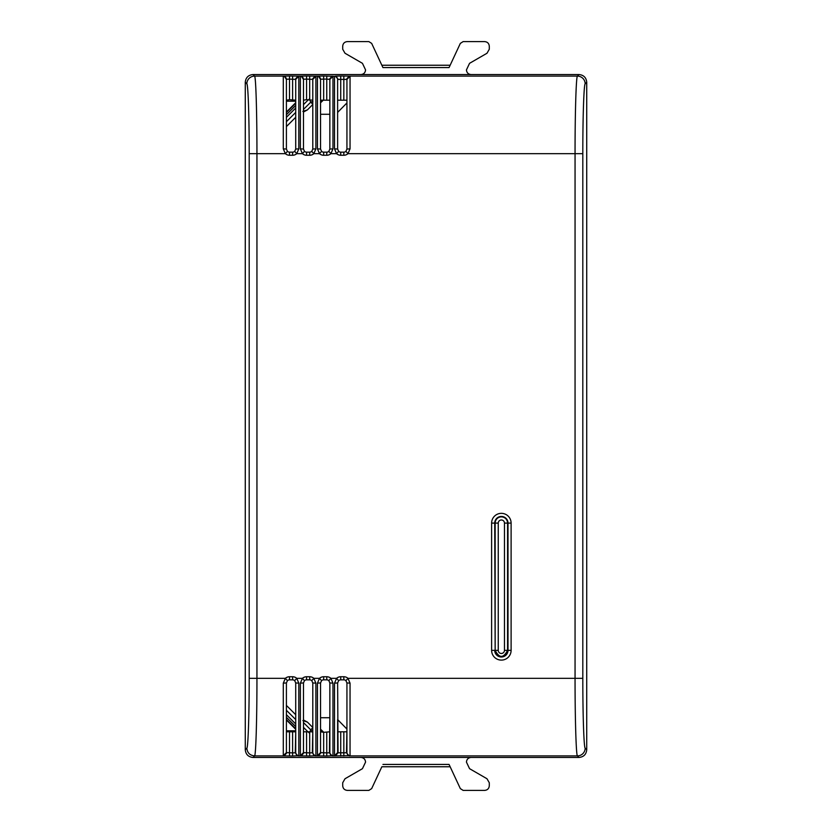 <?xml version="1.0" encoding="UTF-8"?>
<svg xmlns="http://www.w3.org/2000/svg" width="832" height="832" viewBox="0 0 832 832"><rect width="100%" height="100%" fill="white"/><g stroke="black" fill="none" stroke-linecap="round" stroke-linejoin="round"><path stroke-width="1.25" d="M449.062 67.569L460.335 43.389L463.143 41.6L484.65 41.6C487.479 41.881 489.029 43.43 489.299 46.259L489.299 49.234L486.98 53.258L469.55 63.326L466.44 69.898C466.721 72.727 468.27 74.277 471.099 74.547L360.901 74.547C363.73 74.277 365.279 72.727 365.56 69.898L362.45 63.326L345.02 53.258L342.701 49.234L342.701 46.259C342.971 43.43 344.521 41.881 347.35 41.6L368.857 41.6L371.665 43.389L382.938 67.569L449.062 67.569L450.143 65.239L381.857 65.239L382.938 67.569M360.901 74.547L253.032 74.547C248.321 75.005 245.731 77.594 245.274 82.306L245.274 749.694C245.731 754.406 248.321 756.985 253.032 757.453L578.968 757.453C583.679 756.985 586.269 754.406 586.726 749.694L586.726 82.306C586.269 77.594 583.679 75.015 578.968 74.547L471.099 74.547M346.934 102.95L337.626 112.414L337.626 100.194L346.934 100.194L346.934 102.95M323.794 99.684L320.549 102.783L320.549 114.275L329.857 114.275L329.857 100.194L320.549 100.194L320.549 79.394L320.549 149.053L317.45 148.855L317.45 76.294L318.344 76.107L314.995 76.107L315.89 76.294L315.89 148.855L313.841 153.66L311.761 151.351L312.79 149.053L315.89 148.855M586.726 749.694L585.166 748.134C583.898 747.76 582.785 714.782 582.816 678.34L582.816 153.66L575.058 153.66C575.026 113.173 576.139 76.534 577.408 76.107L349.138 76.107L350.043 76.294L346.934 79.394L346.934 149.053L345.904 151.351L347.984 153.66L350.043 148.855L350.043 76.294M253.032 74.547L254.592 76.107C255.861 76.534 256.974 113.173 256.942 153.66L256.942 678.34C256.974 718.827 255.861 755.466 254.592 755.893L284.201 755.893L283.296 755.706L286.406 752.606L286.406 731.806L295.714 731.806L295.266 752.794L297.929 755.893L301.267 755.893L300.373 755.706L303.472 752.606L303.472 731.806L312.79 731.806L312.343 752.794L314.995 755.893L318.344 755.893L317.45 755.706L320.549 752.606L320.549 731.806L323.794 732.316L320.549 729.217L320.549 717.725L329.857 717.725L329.41 752.794L332.072 755.893L335.41 755.893L334.516 755.706L337.626 752.606L337.626 719.586L346.934 729.05L346.486 752.794L349.138 755.893L577.408 755.893C576.139 755.466 575.026 718.827 575.058 678.34L582.816 678.34M471.099 757.453C468.27 757.723 466.721 759.273 466.44 762.102L469.55 768.674L486.98 778.742L489.299 782.766L489.299 785.741C489.029 788.57 487.479 790.119 484.65 790.4L463.143 790.4L460.335 788.611L449.062 764.431L450.143 766.761L381.857 766.761L450.143 766.761M360.901 757.453C363.73 757.723 365.279 759.273 365.56 762.102L362.45 768.674L345.02 778.742L342.701 782.766L342.701 785.741C342.971 788.57 344.521 790.119 347.35 790.4L368.857 790.4L371.665 788.611L381.857 766.761M382.938 764.431L449.062 764.431M498.254 523.089L494.718 523.089A6.646 6.646 0 0 1 501.363 516.443A6.646 6.646 0 0 1 508.009 523.089L504.462 523.089A3.099 3.099 0 0 0 501.363 519.99A3.099 3.099 0 0 0 498.254 523.089L498.254 650.354L495.154 650.354A6.209 6.209 0 0 0 501.363 656.562A6.209 6.209 0 0 0 507.572 650.354L507.572 523.089A6.209 6.209 0 0 0 501.363 516.88A6.209 6.209 0 0 0 495.154 523.089L495.154 650.354C499.294 658.372 503.433 658.372 507.572 650.354L508.009 650.354A6.646 6.646 0 0 1 501.363 656.999A6.646 6.646 0 0 1 494.718 650.354L491.618 650.354A9.745 9.745 0 0 0 501.363 660.109A9.745 9.745 0 0 0 511.108 650.354L508.009 650.354L508.009 523.089L511.108 523.089A9.745 9.745 0 0 0 501.363 513.344A9.745 9.745 0 0 0 491.618 523.089L491.618 650.354M286.406 149.053L287.435 151.351A3.099 3.099 0 0 0 289.505 152.152L292.614 152.152A3.099 3.099 0 0 0 294.684 151.351L295.714 149.053L295.714 79.394L289.505 79.102L289.505 99.684L286.406 100.194L286.406 79.394L286.406 149.053L283.296 148.855L283.296 76.294L284.201 76.107L254.592 76.107A7.758 7.748 135 0 0 246.834 83.866C248.102 84.24 249.215 117.218 249.184 153.66L285.355 153.66L283.296 148.855M289.505 99.684L295.714 100.194M312.79 149.053L312.79 79.394L306.582 79.102L306.582 99.684L303.472 100.194L303.472 79.394L303.472 149.053L300.373 148.855L300.373 76.294L301.267 76.107L297.929 76.107L298.823 76.294L298.823 148.855L296.764 153.66L294.684 151.351A3.099 3.099 0 0 1 292.614 152.152L292.614 155.262A6.209 6.209 0 0 0 296.764 153.66L302.432 153.66L300.373 148.855M306.582 99.684L312.79 100.194M346.934 731.806L337.626 731.806M323.794 732.316L329.857 731.806M295.714 682.947L298.823 683.145L296.764 678.34L294.684 680.649A3.099 3.099 0 0 0 292.614 679.848L292.614 676.738L289.505 676.738L289.505 679.848A3.099 3.099 0 0 0 287.435 680.649L286.406 682.947L283.296 683.145L285.355 678.34L287.435 680.649A3.099 3.099 0 0 1 289.505 679.848L292.614 679.848A3.099 3.099 0 0 1 294.684 680.649L295.714 682.947L295.714 752.606A3.099 3.099 -0 0 0 298.823 755.706L292.614 755.997L292.614 752.898L295.266 752.794M286.406 682.947L286.406 752.606L292.614 752.898L292.614 732.316M286.853 752.794L284.201 755.893L292.614 755.997M323.658 676.738L323.658 679.848A3.099 3.099 0 0 0 321.578 680.649A3.099 3.099 0 0 1 323.658 679.848L326.758 679.848L326.758 676.738L323.658 676.738A6.209 6.209 0 0 0 319.498 678.34L321.578 680.649L320.549 682.947L317.45 683.145L319.498 678.34L313.841 678.34A6.209 6.209 0 0 0 309.681 676.738L309.681 679.848A3.099 3.099 0 0 1 311.761 680.649L312.79 682.947L315.89 683.145L313.841 678.34L311.761 680.649A3.099 3.099 0 0 0 309.681 679.848L306.582 679.848A3.099 3.099 0 0 0 304.502 680.649L302.432 678.34L300.373 683.145L303.472 682.947L304.502 680.649A3.099 3.099 0 0 1 306.582 679.848L306.582 676.738A6.209 6.209 0 0 0 302.432 678.34L296.764 678.34A6.209 6.209 0 0 0 292.614 676.738M312.79 682.947L312.79 752.606A3.099 3.099 -0 0 0 315.89 755.706L309.681 755.997L309.681 752.898L312.343 752.794M303.472 682.947L303.472 752.606L309.681 752.898L309.681 732.316M303.93 752.794L301.267 755.893L309.681 755.997M329.857 682.947L332.966 683.145L330.907 678.34L328.838 680.649A3.099 3.099 0 0 0 326.758 679.848A3.099 3.099 0 0 1 328.838 680.649L329.857 682.947L329.857 752.606A3.099 3.099 -0 0 0 332.966 755.706L326.758 755.997L326.758 752.898L329.41 752.794M320.549 682.947L320.549 752.606L326.758 752.898L326.758 732.316M320.996 752.794L318.344 755.893L326.758 755.997M326.758 99.684L326.758 79.102L329.857 79.394L329.857 149.053L328.838 151.351L330.907 153.66L336.575 153.66L334.516 148.855L334.516 76.294A3.099 3.099 0 0 1 337.626 79.394L337.626 149.053L338.645 151.351L336.575 153.66A6.209 6.209 0 0 0 340.725 155.262L343.834 155.262A6.209 6.209 0 0 0 347.984 153.66L575.058 153.66L575.058 678.34L347.984 678.34A6.209 6.209 0 0 0 343.834 676.738L343.834 679.848A3.099 3.099 0 0 1 345.904 680.649L346.934 682.947L350.043 683.145L347.984 678.34L345.904 680.649A3.099 3.099 0 0 0 343.834 679.848L340.725 679.848A3.099 3.099 0 0 0 338.645 680.649L336.575 678.34L334.516 683.145L337.626 682.947L338.645 680.649A3.099 3.099 0 0 1 340.725 679.848L340.725 676.738A6.209 6.209 0 0 0 336.575 678.34L330.907 678.34A6.209 6.209 0 0 0 326.758 676.738M346.934 682.947L346.934 752.606A3.099 3.099 -0 0 0 350.043 755.706L335.41 755.893L338.073 752.794L346.486 752.794M337.626 682.947L338.073 752.794M283.296 76.294A3.099 3.099 0 0 1 286.406 79.394L284.201 76.107L289.505 76.003L289.505 79.102L286.853 79.206M289.505 155.262L289.505 152.152A3.099 3.099 0 0 1 287.435 151.351L285.355 153.66A6.209 6.209 0 0 0 289.505 155.262L292.614 155.262M295.266 79.206L297.929 76.107L289.505 76.003M295.714 79.394L298.823 76.294M295.714 149.053L298.823 148.855M303.472 149.053L304.502 151.351A3.099 3.099 0 0 0 306.582 152.152L309.681 152.152A3.099 3.099 0 0 0 311.761 151.351A3.099 3.099 0 0 1 309.681 152.152L309.681 155.262A6.209 6.209 0 0 0 313.841 153.66L319.498 153.66L317.45 148.855M300.373 76.294A3.099 3.099 0 0 1 303.472 79.394L301.267 76.107L306.582 76.003L306.582 79.102L303.93 79.206M306.582 155.262L306.582 152.152A3.099 3.099 0 0 1 304.502 151.351L302.432 153.66A6.209 6.209 0 0 0 306.582 155.262L309.681 155.262M312.343 79.206L314.995 76.107L306.582 76.003M312.79 79.394L315.89 76.294M320.549 149.053L321.578 151.351A3.099 3.099 0 0 0 323.658 152.152L326.758 152.152A3.099 3.099 0 0 0 328.838 151.351A3.099 3.099 0 0 1 326.758 152.152L326.758 155.262A6.209 6.209 0 0 0 330.907 153.66L332.966 148.855L329.857 149.053M317.45 76.294A3.099 3.099 0 0 1 320.549 79.394L318.344 76.107L323.658 76.003L323.658 79.102L320.996 79.206M323.658 155.262L323.658 152.152A3.099 3.099 0 0 1 321.578 151.351L319.498 153.66A6.209 6.209 0 0 0 323.658 155.262L326.758 155.262M329.41 79.206L332.072 76.107L332.966 76.294L332.966 148.855M329.857 79.394L332.966 76.294M340.725 155.262L340.725 152.152A3.099 3.099 0 0 1 338.645 151.351A3.099 3.099 0 0 0 340.725 152.152L343.834 152.152A3.099 3.099 0 0 0 345.904 151.351A3.099 3.099 0 0 1 343.834 152.152L343.834 155.262M346.934 79.394L337.626 79.394L337.626 100.194M334.516 76.294L323.658 76.003M337.626 149.053L334.516 148.855M338.073 79.206L335.41 76.107L340.725 76.003L349.138 76.107L346.486 79.206M346.934 149.053L350.043 148.855M302.869 111.394L307.414 109.897L303.472 112.018M286.406 126.589L295.714 117.281M286.406 111.998L295.714 102.69M286.406 101.182L295.714 101.182M286.406 705.411L295.714 714.719M286.406 720.002L295.714 729.31M303.472 719.982L307.414 722.103L302.869 720.606M286.406 730.818L295.714 730.818M578.968 74.547L577.408 76.107A7.758 7.748 -135 0 1 585.166 83.866L586.726 82.306M245.274 82.306L246.834 83.866M582.816 153.66C582.785 117.218 583.898 84.24 585.166 83.866M245.274 749.694L246.834 748.134C247.302 752.846 249.881 755.425 254.592 755.893L253.032 757.453M249.184 153.66L249.184 678.34C249.215 714.782 248.102 747.76 246.834 748.134M578.968 757.453L577.408 755.893A7.758 7.748 -45 0 0 585.166 748.134M289.505 676.738A6.209 6.209 0 0 0 285.355 678.34L249.184 678.34M495.154 650.354L494.718 523.089L491.618 523.089M511.108 650.354L511.108 523.089M283.296 683.145L283.296 755.706M289.505 732.316L289.505 755.997M298.823 683.145L298.823 755.706M306.582 732.316L306.582 755.997M300.373 683.145L300.373 755.706M309.681 676.738L306.582 676.738M315.89 683.145L315.89 755.706M323.658 732.316L323.658 755.997M317.45 683.145L317.45 755.706M332.966 683.145L332.966 755.706M343.834 732.316L343.834 755.997M340.725 732.316L340.725 755.997M350.043 683.145L350.043 755.706M334.516 683.145L334.516 755.706M343.834 676.738L340.725 676.738M292.614 76.003L292.614 99.684M309.681 76.003L309.681 99.684M326.758 76.003L326.758 79.102L323.658 79.102L323.658 99.684M340.725 76.003L340.725 99.684M343.834 76.003L343.834 99.684M303.472 109.439L310.731 102.19L309.327 98.8M312.79 104.239L310.731 102.19L312.926 101.275M307.414 109.897L312.79 104.52M322.109 101.275L320.549 101.275M286.406 121.722L295.714 112.414M303.472 104.655L308.443 99.684M312.79 100.932L312.364 99.913M295.714 108.025L286.406 117.333M286.406 114.733L295.714 105.425M286.406 112.538L295.714 103.23M286.406 714.667L295.714 723.975M286.406 717.267L295.714 726.575M286.406 710.278L295.714 719.586M303.472 727.345L308.443 732.316M286.406 719.462L295.714 728.77M303.472 722.561L310.731 729.81L309.327 733.2M322.109 730.725L320.549 730.725M312.79 731.068L312.364 732.087M312.79 727.761L310.731 729.81A3.099 3.099 -157.5 0 0 312.79 730.725M307.414 722.103L312.79 727.48M507.572 650.354L504.462 650.354L504.462 523.089M498.254 650.354A3.099 3.099 0 0 0 501.363 653.463A3.099 3.099 0 0 0 504.462 650.354"/></g></svg>
